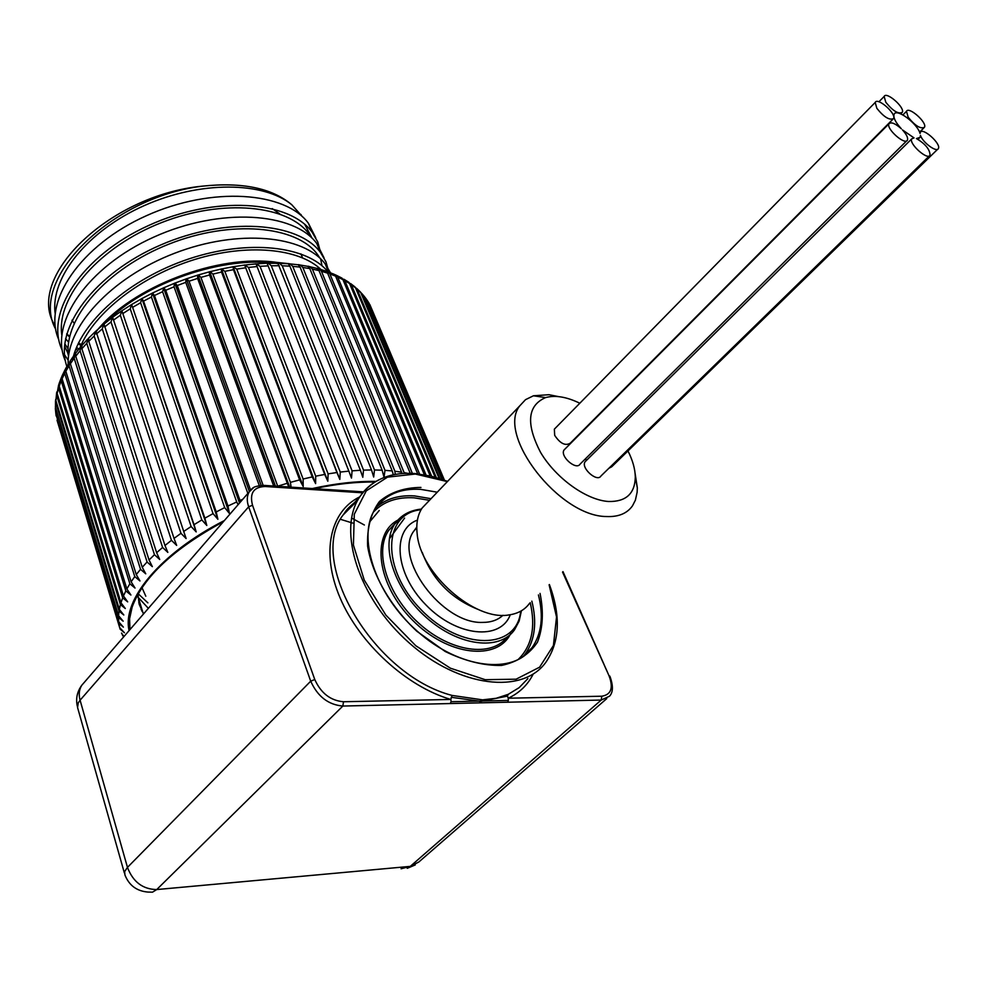 <?xml version="1.0" encoding="UTF-8"?>
<svg xmlns="http://www.w3.org/2000/svg" width="988" height="988" viewBox="0 0 988 988"><rect width="100%" height="100%" fill="white"/><g stroke="black" fill="none" stroke-linecap="round" stroke-linejoin="round"><path stroke-width="1.48" d="M320.952 269.514C298.821 248.235 247.222 243.258 194.525 259.548C141.272 276.084 94.465 312.257 80.028 347.64M96.132 331.61C131.281 286.767 218.62 253.595 276.936 262.425L288.224 263.598L289.879 266.143L371.513 469.955L363.51 470.127L362.806 477.29L360.398 470.276L352.074 470.831L351.493 478.081L348.85 471.128L340.255 472.079L339.823 479.402L336.933 472.523L328.102 473.857L327.831 481.242L324.706 474.45L315.703 476.179L315.604 483.614L312.245 476.908L303.118 479.019L303.205 486.491L299.623 479.896L290.423 482.366L291.077 487.158M320.087 258.313L317.37 254.311C296.474 225.733 231.143 219.497 169.195 244.011C106.63 268.538 62.948 318.692 68.518 356.643M311.479 237.639L309.009 233.995C288.064 205.146 223.263 198.39 161.871 222.473C99.837 246.568 56.452 296.524 61.762 334.759M64.541 346.096L68.221 353.815M321.927 265.389L320.73 259.424M55.649 329.165C28.306 279.802 110.644 197.378 202.083 186.189C242.184 181.903 272.071 188.091 291.769 204.738L302.649 216.915M309.54 234.724L309.689 235.675M291.769 204.738C263.598 181.533 200.218 180.582 144.211 205.615C87.932 230.587 50.45 277.035 55.118 313.184M65.591 338.662L68.604 342.243M75.891 348.999L77.756 350.444M312.122 238.256L304.749 224.375M65.294 344.516L68.086 348.813M202.083 186.189C107.729 195.414 24.12 278.9 55.143 325.818M76.484 347.504L78.954 348.962M68.234 360.287L64.529 354.741M62.244 350.283C44.176 312.949 82.239 255.546 148.533 225.536C214.68 195.118 289.299 200.502 312.097 232.155L317.753 241.949L320.643 252.669M315.715 237.725L308.466 223.362C285.767 191.758 212.099 185.954 146.397 215.717C80.522 245.086 41.928 302.007 58.786 339.724M66.851 366.437C53.513 328.547 94.823 273.256 160.661 244.987C226.4 216.36 298.252 221.979 320.507 252.483L325.991 261.869L328.881 272.169M324.039 257.88L316.815 243.554C294.177 212.284 220.139 206.998 153.906 237.058C87.549 266.723 48.511 323.607 65.418 361.003M72.371 360.805C79.793 322.372 129.391 278.628 188.992 258.868C248.568 239.01 306.959 246.024 327.905 271.7M330.498 272.787L325.287 264.043C304.094 235.391 238.355 228.673 174.715 253.212C111.014 277.517 64.64 328.078 68.333 366.968M278.036 263.635C224.474 255.237 144.693 282.272 105.605 322.78M347.109 281.172L349.579 283.531L430.188 475.907M347.739 281.58L351.296 284.68L431.657 476.253M435.128 477.167L355.532 287.841L353.296 285.569M354.112 286.211L357.039 289.113L436.313 477.5M439.067 478.34L360.744 292.547L358.323 290.237M359.78 291.337L362.053 293.918L439.969 478.624M441.957 479.279L365.214 297.61L363.732 295.721M364.696 296.931L366.313 299.055L442.562 479.489M443.748 479.909L368.166 301.76M369.03 303.23L444.044 480.02M238.133 504.658L236.7 501.953L227.981 506.017L229.401 513.439L224.696 507.61L216.224 511.932L217.891 519.293L213.05 513.624L204.887 518.169L206.801 525.468L201.836 519.935L194.031 524.677L196.192 531.902L191.129 526.518L183.719 531.433L186.127 538.559L180.977 533.335L174.024 538.386L176.654 545.401L171.455 540.325L164.971 545.487L167.837 552.391L162.6 547.463L156.635 552.7L159.723 559.492L154.461 554.7L149.052 559.986L152.35 566.643L147.089 561.999L142.247 567.285L145.755 573.818L140.518 569.31L136.27 574.571L139.975 580.956L134.763 576.584L131.132 581.809L135.023 588.045L129.873 583.784L126.859 588.934L130.91 595.023L125.834 590.886L123.463 595.937L127.674 601.865L122.685 597.839L120.956 602.754L125.303 608.522L120.425 604.594L119.326 609.361L123.796 614.981L119.042 611.152L118.585 615.734L123.167 621.193L118.535 617.438L118.721 621.823L123.377 627.121L118.906 623.453L119.696 627.615L124.451 632.765L120.128 629.171L57.477 421.654M57.045 420.172L119.696 627.615M56.18 415.997L55.946 414.231M55.34 408.328L55.908 414.108L118.721 621.823M118.535 617.438L55.365 406.908M55.513 400.622L55.489 407.426L118.585 615.734M119.042 611.152L55.699 402.449L55.699 399.436M120.425 604.594L56.711 395.385L56.637 392.742L55.896 400.511L119.326 609.361M56.637 392.742L56.896 391.853M122.685 597.839L58.539 388.148L58.588 385.147L57.131 393.397L120.956 602.754M58.588 385.147L58.971 384.184M125.834 590.886L61.219 380.788L61.404 377.478L59.07 383.64L59.206 386.135L123.463 595.937M61.404 377.478L61.898 376.44M129.873 583.784L64.726 373.328L65.047 369.759L61.985 376.082L62.108 378.737L126.859 588.934M65.047 369.759L65.653 368.685M65.887 368.178L65.838 371.253L131.132 581.809M134.763 576.584L69.049 365.807L70.21 360.978M70.481 360.497L70.383 363.732L136.27 574.571M140.518 569.31L74.174 358.286L75.52 353.334L75.743 356.199L142.247 567.285M75.804 352.963L81.646 345.738M147.089 561.999L80.09 350.777L80.794 346.751M81.843 345.516L81.868 348.715L149.052 559.986M154.461 554.7L86.771 343.355L88.55 338.229L88.747 341.317L156.635 552.7M162.6 547.463L94.169 336.044L95.824 331.128M95.947 331.029L164.971 545.487M171.455 540.325L102.27 328.893L103.975 324.039L174.024 538.386M180.977 533.335L111.002 321.952L112.62 317.247L183.719 531.433M191.129 526.518L120.338 315.246L121.857 310.714L194.031 524.677M201.836 519.935L130.231 308.836L131.614 304.465L204.887 518.169M213.05 513.624L140.605 302.748L141.852 298.537L143.556 301.13L216.224 511.932M224.696 507.61L151.411 297.018L152.498 292.979L154.461 295.511L227.981 506.017M236.7 501.953L162.588 291.695L163.798 287.767L165.725 290.299L240.516 501.904M247.852 493.432L174.049 286.804L174.382 283.321L175.135 283.025L177.26 285.532L250.569 490.06M259.288 485.614L185.756 282.358L185.917 279.011L186.707 278.74L189.017 281.222L263.129 485.355M273.701 486.022L197.612 278.406L197.6 275.183L198.44 274.936L200.91 277.406L277.727 486.281M288.706 486.998L209.567 274.973L209.357 271.861L210.271 271.638L212.877 274.108L290.423 482.366M299.623 479.896L221.534 272.046L221.386 268.897L224.832 271.342L303.118 479.019M312.245 476.908L233.452 269.675L233.057 266.649L236.725 269.107L315.703 476.179M324.706 474.45L244.604 264.932L248.47 267.439L328.102 473.857M336.933 472.523L255.966 263.771L260.017 266.328L340.255 472.079M348.85 471.128L267.056 263.166L268.514 263.29L271.28 265.772L352.074 470.831M360.398 470.276L277.826 263.117L279.542 263.314L282.21 265.784L363.51 470.127M288.397 263.598L290.213 263.92L292.744 266.352L374.501 469.967L373.674 477.031L371.513 469.955M393.36 474.783L392.199 470.93L384.974 470.337L384.048 477.29L382.134 470.189L300.08 267.106L298.252 264.772M298.512 264.636L300.476 265.093L302.822 267.464L384.974 470.337M392.199 470.93L309.812 268.6L307.725 266.303M308.182 266.204L310.281 266.822L312.406 269.107L394.879 471.239L395.262 474.413M402.153 473.524L319.001 270.613L316.666 268.316M317.358 268.316L319.569 269.119L321.433 271.268L404.425 473.376M410.23 473.301L327.608 273.145L326.485 271.305L319.581 269.119M325.003 270.786L328.3 271.959L329.881 273.923L412.354 473.376M417.652 473.771L335.599 276.146L332.931 273.787M333.141 273.874L336.414 275.331L337.686 277.06L419.579 474.005M424.334 474.722L342.935 279.616L340.317 277.245M340.749 277.467L344.837 280.654L426.038 475.03M121.524 633.086L123.945 636.581M123.636 636.927L122.179 634.543M138.209 593.776L147.891 602.865M141.099 609.497L142.272 610.436M138.765 602.606L140.21 603.779M137.95 594.233L139.172 604.248L143.581 613.894M138.011 597.147L148.373 608.361M374.909 482.033C356.335 481.774 336.142 483.984 314.32 488.665M223.374 521.701C173.592 548.772 143.174 577.227 132.157 607.052L129.589 618.76L129.984 629.591M81.349 344.614L78.521 342.959M69.666 336.5L66.764 333.783M66.653 334.154L69.555 337.007M78.151 343.738L80.942 345.504M369.821 304.526L444.439 480.156M57.131 420.53L118.906 623.453M141.593 609.905L142.05 611.362M112.62 317.247L121.203 311.232M121.857 310.714L196.192 531.902M131.614 304.465L206.801 525.468M141.852 298.537L217.891 519.293M152.498 292.979L229.401 513.439M163.502 287.804L239.541 503.028M174.777 283.074L249.396 491.579M186.275 278.789L261.153 485.392M197.921 274.985L275.417 486.133M209.654 271.675L289.669 487.059M221.386 268.897L303.205 486.491M233.057 266.649L315.604 483.614M244.604 264.932L327.831 481.242M255.966 263.771L339.823 479.402M267.056 263.166L257.201 263.833M507.474 696.12L480.909 701.356L482.552 699.85L496.149 698.294L508.24 694.329L507.474 696.12L508.215 698.22L601.803 696.207C611.127 694.737 613.548 687.981 609.102 675.928L562.543 572.077M482.552 699.85L452.134 695.441L450.812 699.442L451.146 701.715L508.375 700.43L508.215 698.22C519.441 692.946 527.777 684.894 533.224 674.026M451.146 701.715L450.195 703.555L479.254 702.876L480.909 701.356L451.17 697.281M479.254 702.876L507.61 702.221L508.375 700.43M635.086 473.301L637.322 487.8L637.137 492.209L635.383 500.175L632.505 505.807C627.084 513.513 618.352 517.095 606.311 516.526C559.146 516.378 496.47 434.992 519.713 405.895L525.53 399.658L533.446 395.78L548.995 394.706L558.504 396.608M428.73 501.101L422.086 508.067C417.665 514.859 416.022 523.405 417.158 533.73C420.085 573.089 474.524 621.304 508.869 614.944C517.959 613.684 524.875 609.794 529.593 603.273M579.82 403.24C566.606 396.818 555.194 394.941 545.574 397.596C527.419 405.562 525.764 423.852 540.609 452.455C555.824 478.192 586.415 500.175 608.583 501.496C625.972 501.842 634.889 493.704 635.309 477.081C635.16 469.028 632.703 460.322 627.96 450.948M477.97 609.361C451.047 598.58 432.472 579.623 422.259 552.477M916.432 138.579C925.336 143.853 929.881 149.398 930.066 155.202C927.818 160.822 908.602 143.643 911.751 138.851L914.048 137.912L902.489 129.934C906.539 134.405 908.194 137.801 907.441 140.111C905.193 145.779 885.828 128.65 888.99 123.784C891.114 121.709 895.239 123.389 901.365 128.798C895.486 122.364 893.078 117.523 894.115 114.262C896.487 107.914 917.358 123.401 920.063 133.466L920.285 132.392C922.508 126.933 941.428 143.865 938.365 148.571C936.797 152.868 922.669 142.507 920.458 135.405L920.137 137.32L916.432 138.579M929.338 155.919L600.976 475.981C597.135 482.687 580.499 467.756 585.106 461.754L586.057 460.803M885.804 102.258L884.149 96.454C886.322 91.007 905.28 107.68 902.266 112.385C898.29 114.275 892.794 110.891 885.804 102.258M892.856 119.264L570.323 443.118C565.432 446.181 560.221 443.6 554.7 435.387L554.342 429.175L555.268 428.236M876.85 108.334L875.207 102.443C877.43 96.861 896.635 113.719 893.547 118.56C889.484 120.511 883.914 117.103 876.85 108.334M908.182 117.226L906.478 111.348C908.639 105.951 927.473 122.66 924.459 127.304C920.557 129.156 915.123 125.797 908.182 117.226M586.897 459.988L584.958 459.284M906.712 140.827L580.117 464.076C576.288 470.856 559.492 456.024 564.099 449.935L565.05 448.972M937.661 149.262L611.671 466.818L608.843 468.3M71.963 320.223L74.149 323.249M272.219 208.604L279.913 214.001M355.532 287.841L351.296 284.68M360.744 292.547L357.039 289.113M365.214 297.61L362.053 293.918M368.932 302.983L366.313 299.055M55.526 409.291L55.908 414.108M55.699 402.449L55.489 407.426M56.711 395.385L55.896 400.511M58.539 388.148L57.131 393.397M61.219 380.788L59.206 386.135M64.726 373.328L62.108 378.737M69.049 365.807L65.838 371.253M74.174 358.286L70.383 363.732M80.09 350.777L75.743 356.199M86.771 343.355L81.868 348.715M94.169 336.044L88.747 341.317M102.27 328.893L96.342 334.055M111.002 321.952L104.617 326.954M120.338 315.246L113.534 320.075M130.231 308.836L123.018 313.443M140.605 302.748L133.047 307.12M151.411 297.018L143.556 301.13M162.588 291.695L154.461 295.511M174.049 286.804L165.725 290.299M185.756 282.358L177.26 285.532M197.612 278.406L189.017 281.222M209.567 274.973L200.91 277.406M221.534 272.046L212.877 274.108M233.452 269.675L224.832 271.342M245.246 267.847L236.725 269.107M256.855 266.575L248.47 267.439M268.193 265.871L260.017 266.328M279.221 265.723L271.28 265.772M289.879 266.143L282.21 265.784M300.08 267.106L292.744 266.352M309.812 268.6L302.822 267.464M319.001 270.613L312.406 269.107M327.608 273.145L321.433 271.268M335.599 276.146L329.881 273.923M342.935 279.616L337.686 277.06M349.579 283.531L344.837 280.654M375.934 481.415C356.495 481.082 335.29 483.453 312.319 488.541M224.362 520.565C160.315 553.206 121.771 600 129.107 630.603M407.426 473.289L404.191 472.647M401.684 472.202L394.879 471.239M382.134 470.189L374.501 469.967M286.903 483.379L277.69 486.207M242.789 499.273L240.072 500.447M389.321 538.917L404.586 518.095M508.24 694.329L519.157 687.636L527.864 678.633M263.537 485.367L265.229 486.504C253.657 486.886 249.408 493.136 252.52 505.251L314.777 679.522L310.714 681.177L248.655 506.795L252.52 505.251M362.682 492.814L265.229 486.504M357.619 500.41L343.083 515.007C306.959 560.752 373.229 675.224 452.134 695.441M314.777 679.522C320.952 693.206 330.535 700.615 343.491 701.752L450.812 699.442C406.476 686.561 359.533 643.497 340.144 597.999C320.594 552.453 330.14 511.278 359.756 496.841M343.491 701.752L342.848 706.05C328.325 704.802 317.617 696.515 310.714 681.177L127.464 867.39C133.01 881.914 142.766 889.311 156.734 889.558L410.267 866.377L601.223 700.047L601.803 696.207M450.195 703.555L342.848 706.05L156.734 889.558L152.498 892.176L148.002 892.078C136.801 891.139 129.119 885.446 124.945 874.998L124.624 871.589L127.464 867.39L80.09 700.208L78.262 702.801L77.558 707.507L124.365 872.935M609.979 676.397L609.855 676.125C613.35 685.635 613.227 692.329 609.51 696.207L601.223 700.047L507.61 702.221M84.363 682.3L81.745 685.314C79.114 689.538 78.571 694.502 80.09 700.208L248.655 506.795C246.642 500.891 246.839 495.902 249.248 491.814L253.484 487.739M562.999 571.644L609.102 675.928M401.079 868.773L410.267 866.377L418.801 862.018L606.756 698.602M369.697 521.874L379.219 510.512M429.508 500.299L414.17 497.829C397.015 496.841 383.48 501.546 373.55 511.969M518.008 659.675C531.803 646.201 535.879 627.207 530.223 602.68M510.858 633.246C497.582 661.503 447.799 656.032 412.552 620.168C376.91 584.748 370.759 534.397 397.756 520.17M447.366 481.601L415.392 474.042L387.506 477.142L366.276 490.863L354.297 514.217L353.42 545.055L364.239 580.055L385.851 615.079L415.8 645.744L450.38 668.184L485.219 679.695L516.119 679.188L539.609 667.172L553.416 645.51L556.528 616.981L549.118 584.785M540.041 593.393C543.783 611.708 542.931 627.948 537.509 642.101C529.383 654.278 517.403 662.046 501.558 665.43C484.009 665.801 465.225 661.157 445.193 651.487L416.8 631.221C390.346 606.187 372.402 574.905 367.635 546.265C366.894 528.123 370.833 513.192 379.454 501.484C390.421 492.259 404.253 487.578 420.937 487.43M346.825 510.957L345.886 511.055M421.049 509.759C382.862 513.13 380.849 569.002 421.11 609.695C460.779 651.043 517.008 650.092 520.688 611.202M510.265 614.734C500.583 640.965 456.567 636.766 425.914 604.915C394.842 573.485 391.532 529.543 417.418 520.12M549.39 584.538C560.974 615.833 559.838 641.694 545.994 662.096C522.948 694.749 459.309 687.611 409.044 642.78C358.496 598.345 337.106 530.186 359.62 497.05C364.535 489.517 371.019 483.75 379.046 479.736M142 587.687L145.804 596.221M347.159 509.499L348.245 509.4M437.252 492.197L420.653 489.356C400.338 488.171 385.258 494.655 375.403 508.808C356.779 535.274 374.156 593.541 417.282 631.209C459.939 669.494 514.168 674.643 532.112 647.585C541.646 633.802 543.758 616.24 538.423 594.924M512.821 661.997C520.861 658.934 527.296 654.13 532.112 647.585L523.245 656.477M376.848 506.733C386.666 498.594 399.201 494.976 414.454 495.902L431.04 498.693M531.853 601.136C537.114 622.44 534.953 640.002 525.369 653.821L523.307 656.378M521.429 610.782L519.145 621.069L514.538 629.788C499.644 651.216 458.58 646.337 426.446 617.648C394.113 589.243 380.071 545.327 394.904 523.85L407.723 512.784M395.435 523.097L388.617 530.482C373.859 551.823 387.321 595.134 419.06 623.477C450.59 652.105 491.456 657.675 507.079 637.099M416.788 527.407L414.182 530.655C392.718 557.084 442.044 624.255 482.576 622.403C491.061 622.428 497.853 620.056 502.966 615.277M352.79 523.109L340.564 519.342M351.555 518.021L364.374 525.011M318.395 256.794L317.37 254.311M309.911 236.206L308.997 233.983M68.333 355.038L67.616 352.741M301.562 215.927L300.957 214.458M308.478 223.374L312.109 232.168M316.815 243.554L320.507 252.483M325.287 264.043L328.596 272.071M348.962 282.395L343.873 279.209M350.629 283.568L355.112 287.051M356.656 288.373L360.546 292.127M361.904 293.597L365.214 297.598M65.714 368.487L69.493 362.04M70.234 360.892L74.755 354.359M81.572 345.825L87.549 339.255M88.34 338.439L95.009 331.919M95.787 331.202L103.147 324.78M103.901 324.15L111.891 317.864M121.932 310.738L131.034 304.897M131.75 304.465L141.333 298.907M142.037 298.512L152.029 293.3M152.745 292.942L163.069 288.088M163.798 287.767L174.382 283.321M175.135 283.025L185.917 279.011M186.707 278.74L197.6 275.183M198.44 274.936L209.37 271.861M210.271 271.638L221.139 269.069M222.127 268.86L232.872 266.809M233.934 266.624L244.493 265.093M245.654 264.945L255.941 263.92M268.514 263.277L278.073 263.265M279.542 263.302L288.644 263.784M290.213 263.907L298.821 264.846M300.476 265.08L308.54 266.464M310.281 266.822L317.778 268.613M328.3 271.959L334.599 274.503M336.414 275.331L342.107 278.208M300.932 253.904L302.526 257.831M138.283 597.592L143.137 613.215M77.348 706.346C75.631 698.751 77.101 691.748 81.745 685.314L249.248 491.814C252.681 488.801 251.211 486.059 264.401 485.417L363.461 491.863M354.68 502.41C345.084 510.537 346.504 510.586 343.083 515.007L359.62 497.05C371.821 479.686 390.272 471.844 414.972 473.536L431.027 476.105L447.613 481.354M407.229 868.316L415.293 864.908M422.086 508.067L519.713 405.895M545.574 397.596L533.446 395.78M635.309 477.081L637.322 487.8M395.509 522.998L388.617 530.482L394.904 523.85C400.943 515.193 409.798 510.265 421.444 509.079M416.788 527.95L414.182 530.655L416.788 527.061M345.417 511.673L346.245 511.574M911.751 138.851L585.106 461.754M884.149 96.454L878.912 101.789M901.599 113.064L900.772 113.892M875.207 102.443L554.342 429.175M906.478 111.348L902.909 114.917M923.792 127.983L919.556 132.157M888.99 123.784L564.099 449.935M919.124 138.32L918.062 139.37M894.115 114.262L893.238 115.139"/></g></svg>
